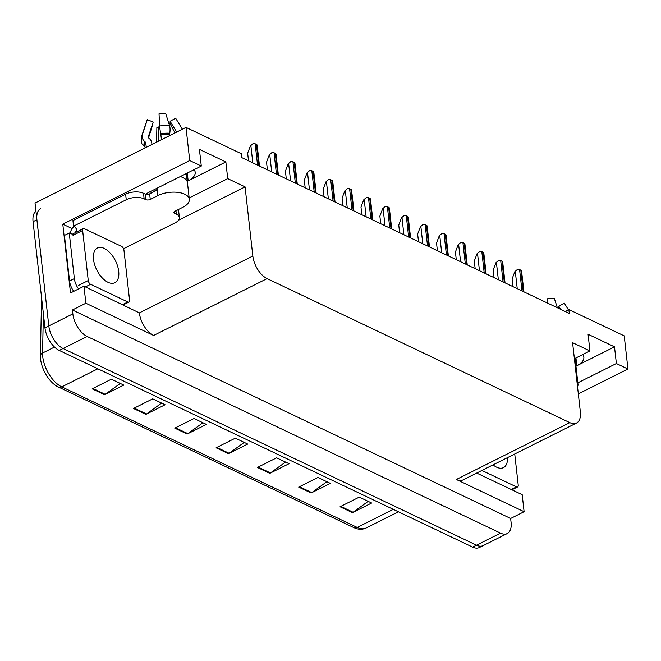 <?xml version="1.0" encoding="UTF-8"?>
<svg xmlns="http://www.w3.org/2000/svg" width="661" height="661" viewBox="0 0 661 661"><rect width="100%" height="100%" fill="white"/><g stroke="black" fill="none" stroke-linecap="round" stroke-linejoin="round"><path stroke-width="0.99" d="M189.178 197.945L227.723 178.627L245.074 186.881L252.833 256.038A19.111 10.237 63.4 0 0 267.102 278.611L569.823 422.627A19.111 10.237 63.4 0 0 576.516 423.032A19.111 10.237 63.4 0 0 580.35 411.844L572.591 342.687L589.942 350.941L588.075 334.268L614.515 346.843L576.813 365.731A20.384 9.75 173.6 0 0 583.853 357.171A20.384 9.75 173.6 0 0 582.738 354.552M194.086 169.654A20.384 9.75 -6.4 0 1 195.193 172.273A20.384 9.75 -6.4 0 1 188.162 180.833L225.855 161.945L227.723 178.627M124.194 304.432L124.301 305.423M252.833 256.038L139.364 312.901L83.964 286.23L70.504 292.98L62.787 224.153L72.066 228.566M569.823 422.627L456.354 479.489L524.107 511.721L522.198 494.709L476.688 473.061M456.354 479.489A19.111 10.237 63.4 0 0 463.047 479.894L576.516 423.032M139.364 312.901A19.111 10.237 63.4 0 0 153.625 335.474L85.872 303.242L72.413 309.992L510.639 518.472L511.077 522.364A19.111 10.237 -116.6 0 1 507.243 533.551A19.111 10.237 -116.6 0 1 500.559 533.146L87.112 336.457A19.111 10.237 -116.6 0 1 72.85 313.884L72.413 309.992M83.964 286.23L85.872 303.242M507.243 533.551L483.208 545.598A19.111 10.237 -116.6 0 1 476.515 545.193L63.068 348.504A19.111 10.237 -116.6 0 1 48.807 325.931L35.025 203.067L186.005 127.408L189.724 160.54L62.787 224.153M577.83 382.835L616.383 363.517L627.95 369.02L624.232 335.887L568.873 309.555L565.105 311.447M627.95 369.02L578.334 393.882M524.107 511.721L510.639 518.472M568.873 309.555L569.311 313.446L241.794 157.632L241.364 153.74L186.005 127.408M245.074 186.881L178.536 220.22M589.942 350.941L574.392 358.733M189.724 160.54L201.291 166.043L149.163 192.161A20.384 9.75 173.6 0 0 145.751 194.284M614.515 346.843L616.383 363.517M225.855 161.945L199.415 149.369L201.291 166.043M43.362 313.611L42.568 353.04A25.482 13.65 63.4 0 0 42.75 356.775A25.482 13.65 63.4 0 0 61.77 386.875A6.37 4.429 115.4 0 1 58.408 387.065A6.37 4.429 115.4 0 1 58.226 386.974A23.656 12.675 -116.6 0 1 57.16 386.421A23.656 12.675 -116.6 0 1 40.569 359.03A23.656 12.675 -116.6 0 1 40.395 355.552L41.478 301.755A23.656 12.675 -116.6 0 1 41.643 299.499L41.717 298.97M35.925 211.099A19.111 10.237 -116.6 0 0 33.05 221.675L44.956 327.856A19.111 10.237 -116.6 0 0 59.226 350.429L472.665 547.118A19.111 10.237 -116.6 0 0 479.357 547.523L483.208 545.598A19.111 10.237 -116.6 0 1 476.515 545.193L63.068 348.504A19.111 10.237 -116.6 0 1 48.807 325.931L36.9 219.749A19.111 10.237 -116.6 0 1 40.726 208.562M368.177 501.36L353.081 512.25A5.098 3.545 115.4 0 1 352.42 512.655L371.656 503.013L359.262 497.122L340.027 506.756L352.42 512.655M326.865 481.704L311.769 492.602A5.098 3.545 115.4 0 1 311.108 492.999L330.343 483.365L317.949 477.465L298.714 487.107L311.108 492.999M285.552 462.056L270.456 472.945A5.098 3.545 115.4 0 1 269.795 473.35L289.031 463.708L276.637 457.817L257.402 467.451L269.795 473.35M120.31 383.446L105.215 394.336A5.098 3.545 115.4 0 1 104.554 394.733L123.789 385.099L111.395 379.199L92.16 388.842L104.554 394.733M161.614 403.094L146.527 413.984A5.098 3.545 115.4 0 1 145.866 414.389L165.093 404.747L152.699 398.856L133.472 408.49L145.866 414.389M202.927 422.751L187.84 433.641A5.098 3.545 115.4 0 1 187.179 434.037L206.406 424.403L194.012 418.504L174.785 428.146L187.179 434.037M244.24 442.399L229.144 453.289A5.098 3.545 115.4 0 1 228.483 453.694L247.718 444.06L235.324 438.16L216.089 447.794L228.483 453.694M248.511 160.83L247.652 153.17L250.395 145.924L253.229 143.445A3.181 1.52 -6.4 0 1 255.163 143.792L256.402 144.387A3.181 1.52 -6.4 0 1 257.162 145.23A3.181 1.52 -6.4 0 1 257.162 145.321M250.395 145.924L253.229 143.445M174.496 211.545L174.702 213.396A3.181 1.52 -6.4 0 1 173.942 212.545A3.181 1.52 -6.4 0 1 175.041 211.206L182.733 207.347A19.111 9.138 173.6 0 0 189.327 199.325A19.111 9.138 173.6 0 0 184.766 194.227A19.111 9.138 173.6 0 0 157.946 195.557L150.254 199.415A3.181 1.52 -6.4 0 1 145.784 199.639L145.164 194.078A3.181 1.52 173.6 0 0 149.634 193.855L150.254 199.415M180.304 176.561L180.304 176.57A19.111 9.138 -6.4 0 1 182.89 177.545A19.111 9.138 -6.4 0 1 187.261 181.742L186.336 173.537M161.466 139.702L160.706 133.696A7.007 0.62 -99.2 0 1 159.656 126.02L159.02 113.808A14.649 7.007 173.6 0 1 165.663 113.477L169.547 125.532A7.007 2.165 93.8 0 1 169.761 133.241L169.72 135.571M151.947 144.478L151.79 143.024A7.007 5.759 31.8 0 0 149.064 138.323L148.403 137.777A0.636 0.521 -148.2 0 1 148.171 137.149L153.203 122.087L147.362 119.641L142.33 134.704A7.007 5.759 31.8 0 0 144.825 141.652L145.494 142.198A0.636 0.521 -148.2 0 1 145.742 142.627L146.271 147.32M153.426 191.954A19.111 9.138 -6.4 0 1 157.26 189.443L157.326 189.996L149.634 193.855M174.991 132.927L169.794 123.194A8.742 4.181 173.6 0 0 170.092 121.252L176.694 132.076M158.574 141.157L158.88 126.871A8.742 4.181 173.6 0 0 159.722 126.904M152.807 123.293A8.742 4.181 173.6 0 0 152.906 124.028L148.518 137.876M182.37 129.234L175.669 118.236L170.092 121.252M158.88 126.871L156.872 127.656L156.566 142.165M147.362 119.641A14.649 7.007 173.6 0 0 146.891 120.641L141.628 136.183L141.586 142.999A7.007 6.123 161.6 0 0 144.139 146.081L144.833 146.486A0.636 0.554 -18.4 0 1 144.957 146.585M125.631 194.177L126.251 199.738L73.553 226.145L72.933 220.584L125.631 194.177A12.741 6.089 -6.4 0 1 143.511 193.293L145.164 194.078M177.644 209.901A12.741 6.089 -6.4 0 1 178.776 212.016L179.395 217.576A12.741 6.089 -6.4 0 1 175 222.931L123.549 248.71M126.251 199.738A12.741 6.089 -6.4 0 1 144.131 198.854L145.784 199.639M174.702 213.396L176.355 214.181A12.741 6.089 -6.4 0 1 179.395 217.576M73.553 226.145A12.741 6.089 -6.4 0 1 76.602 229.549A12.741 6.089 -6.4 0 1 76.321 231.218L75.354 231.697L76.296 232.143M73.173 234.002A12.741 6.825 -116.6 0 1 69.248 233.002L64.439 235.415L69.554 280.999A12.741 6.825 63.4 0 0 73.759 291.344M78.568 288.931A12.741 6.825 -116.6 0 1 74.362 278.587L69.248 233.002M75.354 231.697L75.453 232.565M75.957 227.979L76.321 231.218M70.512 233.614A6.37 4.429 115.4 0 1 74.164 226.467M267.399 169.819L266.54 162.16L269.283 154.914L272.109 152.427A3.181 1.52 -6.4 0 1 274.051 152.782L275.29 153.369A3.181 1.52 -6.4 0 1 276.05 154.22A3.181 1.52 -6.4 0 1 276.05 154.302M269.283 154.914L272.109 152.427M286.287 178.8L285.428 171.141L288.171 163.895L290.997 161.416A3.181 1.52 -6.4 0 1 292.939 161.763L294.178 162.358A3.181 1.52 -6.4 0 1 294.938 163.201A3.181 1.52 -6.4 0 1 294.938 163.292M288.171 163.895L290.997 161.416M305.175 187.79L304.316 180.131L307.059 172.885L309.885 170.398A3.181 1.52 -6.4 0 1 311.818 170.753L313.058 171.339A3.181 1.52 -6.4 0 1 313.826 172.191A3.181 1.52 -6.4 0 1 313.826 172.273M307.059 172.885L309.885 170.398M324.064 196.771L323.204 189.112L325.947 181.866L328.773 179.387A3.181 1.52 -6.4 0 1 330.707 179.734L331.946 180.329A3.181 1.52 -6.4 0 1 332.706 181.172A3.181 1.52 -6.4 0 1 332.714 181.263M325.947 181.866L328.773 179.387M118.707 271.349A19.425 10.411 63.4 0 0 110.288 253.138A19.425 10.411 63.4 0 0 97.398 247.982A19.425 10.411 63.4 0 0 93.507 259.36A19.425 10.411 63.4 0 0 101.918 277.57A19.425 10.411 63.4 0 0 114.807 282.718A19.425 10.411 63.4 0 0 118.707 271.349M88.252 280.545A3.181 1.71 63.4 0 0 90.631 284.304L127.813 301.994A3.181 1.71 63.4 0 0 128.928 302.06A3.181 1.71 63.4 0 0 129.564 300.193L123.954 250.164A3.181 1.71 63.4 0 0 121.574 246.404L84.393 228.714A3.181 1.71 63.4 0 0 83.278 228.648A3.181 1.71 63.4 0 0 82.642 230.507L88.252 280.545L78.634 285.362M83.278 228.648L73.668 233.465A3.181 1.71 63.4 0 0 73.024 235.333L82.642 230.507M493.065 464.857A19.425 10.411 63.4 0 0 503.467 467.616A19.425 10.411 63.4 0 0 507.474 457.635M481.902 470.45L516.472 486.893A3.181 1.71 63.4 0 0 517.588 486.959A3.181 1.71 63.4 0 0 518.224 485.091L514.737 453.991M577.54 386.792A19.111 9.138 173.6 0 0 577.987 384.223A19.111 9.138 173.6 0 0 576.979 381.818M575.111 365.136A19.111 9.138 -6.4 0 1 575.913 366.632L574.996 358.436M558.586 308.34L558.446 308.084A8.742 4.181 173.6 0 0 558.752 306.142L560.702 309.348M568.386 309.794L564.329 303.135L558.752 306.142M557.339 307.745L554.323 298.375A14.649 7.007 173.6 0 0 547.672 298.706L547.911 303.267M342.952 205.761L342.092 198.102L344.835 190.855L347.661 188.368A3.181 1.52 -6.4 0 1 349.595 188.724L350.834 189.31A3.181 1.52 -6.4 0 1 351.594 190.161A3.181 1.52 -6.4 0 1 351.602 190.244M344.835 190.855L347.661 188.368M361.84 214.742L360.98 207.083L363.724 199.837L366.549 197.358A3.181 1.52 -6.4 0 1 368.483 197.705L369.722 198.3A3.181 1.52 -6.4 0 1 370.482 199.143A3.181 1.52 -6.4 0 1 370.49 199.234M363.724 199.837L366.549 197.358M380.728 223.732L379.868 216.073L382.612 208.826L385.437 206.339A3.181 1.52 -6.4 0 1 387.371 206.695L388.61 207.281A3.181 1.52 -6.4 0 1 389.37 208.132A3.181 1.52 -6.4 0 1 389.379 208.215M382.612 208.826L385.437 206.339M399.616 232.713L398.757 225.054L401.5 217.808L404.325 215.329A3.181 1.52 -6.4 0 1 406.259 215.676L407.498 216.271A3.181 1.52 -6.4 0 1 408.258 217.114A3.181 1.52 -6.4 0 1 408.267 217.205M401.5 217.808L404.325 215.329M418.504 241.703L417.645 234.044L420.388 226.797L423.214 224.31A3.181 1.52 -6.4 0 1 425.147 224.666L426.386 225.252A3.181 1.52 -6.4 0 1 427.146 226.103A3.181 1.52 -6.4 0 1 427.155 226.186M420.388 226.797L423.214 224.31M437.392 250.684L436.533 243.025L439.276 235.779L442.102 233.3A3.181 1.52 -6.4 0 1 444.035 233.647L445.274 234.242A3.181 1.52 -6.4 0 1 446.035 235.085A3.181 1.52 -6.4 0 1 446.043 235.176M439.276 235.779L442.102 233.3M456.28 259.674L455.421 252.015L458.164 244.768L460.99 242.281A3.181 1.52 -6.4 0 1 462.923 242.637L464.162 243.223A3.181 1.52 -6.4 0 1 464.923 244.074A3.181 1.52 -6.4 0 1 464.931 244.157M458.164 244.768L460.99 242.281M475.16 268.655L474.301 260.996L477.044 253.75L479.878 251.271A3.181 1.52 -6.4 0 1 481.811 251.618L483.051 252.213A3.181 1.52 -6.4 0 1 483.811 253.056A3.181 1.52 -6.4 0 1 483.819 253.146M477.044 253.75L479.878 251.271M494.048 277.645L493.189 269.985L495.932 262.739L498.766 260.252A3.181 1.52 -6.4 0 1 500.699 260.608L501.939 261.194A3.181 1.52 -6.4 0 1 502.699 262.045A3.181 1.52 -6.4 0 1 502.699 262.128M495.932 262.739L498.766 260.252M512.936 286.626L512.077 278.967L514.82 271.721L517.654 269.242A3.181 1.52 -6.4 0 1 519.587 269.589L520.827 270.184A3.181 1.52 -6.4 0 1 521.587 271.027A3.181 1.52 -6.4 0 1 521.587 271.117M514.82 271.721L517.654 269.242M576.813 365.731L575.946 357.956M188.162 180.833L187.286 173.058M72.85 313.884L44.956 327.856M87.112 336.457L59.226 350.429M500.559 533.146L472.665 547.118M267.102 278.611L153.625 335.474M40.395 355.552A6.37 3.768 -178.8 0 1 42.568 353.04L54.499 347.058M41.907 300.672A6.37 3.768 -178.8 0 0 41.478 301.755M97.836 368.797L61.77 386.875L357.229 527.437A25.482 13.65 63.4 0 0 366.153 527.974C362.335 529.792 358.245 529.668 353.866 527.627A6.37 4.429 -64.6 0 0 357.229 527.437L393.295 509.358M353.685 527.536A6.37 4.429 -64.6 0 0 353.866 527.627L57.16 386.421M33.05 221.675L36.9 219.749M229.144 453.289L216.825 447.431M187.84 433.641L175.512 427.774M146.527 413.984L134.208 408.126M105.215 394.336L92.895 388.47M270.456 472.945L258.137 467.087M311.769 492.602L299.45 486.736M353.081 512.25L340.762 506.392M258.79 165.721L256.402 144.387M257.55 165.134L255.163 143.792M252.808 162.87L250.874 145.684M169.613 134.58A19.111 9.138 173.6 0 0 160.937 135.009M145.742 142.627A19.111 9.138 173.6 0 0 144.883 145.957L145.106 147.907M157.946 195.557L157.326 189.996M169.547 125.532A21.788 10.419 173.6 0 0 159.656 126.02M142.33 134.704A21.788 10.419 173.6 0 0 141.628 136.183M169.761 133.241A19.962 9.551 173.6 0 0 160.706 133.696M144.825 141.652A19.962 9.551 173.6 0 0 144.139 146.081M169.629 134.059A19.318 9.237 173.6 0 0 160.863 134.497M145.494 142.198A19.318 9.237 173.6 0 0 144.833 146.486M143.511 193.293L144.131 198.854M176.355 214.181L175.966 210.743M74.362 278.587L69.554 280.999M277.678 174.702L275.29 153.369M276.438 174.116L274.051 152.782M271.696 171.86L269.762 154.674M296.566 183.692L294.178 162.358M295.327 183.105L292.939 161.763M290.584 180.841L288.65 163.655M315.454 192.673L313.058 171.339M314.215 192.087L311.818 170.753M309.464 189.831L307.539 172.637M334.342 201.663L331.946 180.329M333.103 201.076L330.707 179.734M328.352 198.812L326.427 181.626M90.631 284.304L85.418 286.924M127.813 301.994L122.591 304.605M516.472 486.893L511.25 489.504M353.23 210.644L350.834 189.31M351.991 210.058L349.595 188.724M347.24 207.802L345.315 190.608M372.118 219.634L369.722 198.3M370.879 219.047L368.483 197.705M366.128 216.783L364.203 199.597M391.006 228.615L388.61 207.281M389.767 228.028L387.371 206.695M385.016 225.773L383.091 208.579M409.894 237.605L407.498 216.271M408.655 237.018L406.259 215.676M403.904 234.754L401.979 217.568M428.782 246.586L426.386 225.252M427.543 245.999L425.147 224.666M422.792 243.744L420.867 226.549M447.671 255.576L445.274 234.242M446.431 254.989L444.035 233.647M441.68 252.725L439.755 235.539M466.559 264.557L464.162 243.223M465.319 263.97L462.923 242.637M460.568 261.715L458.643 244.52M485.447 273.547L483.051 252.213M484.207 272.96L481.811 251.618M479.456 270.696L477.531 253.51M504.326 282.528L501.939 261.194M503.087 281.941L500.699 260.608M498.344 279.686L496.411 262.491M523.215 291.518L520.827 270.184M521.975 290.931L519.587 269.589M517.233 288.667L515.299 271.481M366.153 527.974L398.426 511.804M259.492 166.051L257.162 145.23M150.229 193.557L150.022 191.74M189.327 199.325L186.435 173.488M278.38 175.041L276.05 154.22M297.268 184.022L294.938 163.201M316.156 193.012L313.826 172.191M335.044 201.993L332.706 181.172M128.928 302.06L123.235 304.911M517.588 486.959L511.895 489.809M577.987 384.223L575.087 358.386M353.932 210.983L351.594 190.161M372.821 219.964L370.482 199.143M391.709 228.954L389.37 208.132M410.597 237.935L408.258 217.114M429.485 246.925L427.146 226.103M448.373 255.906L446.035 235.085M467.261 264.896L464.923 244.074M486.149 273.877L483.811 253.056M505.037 282.867L502.699 262.045M523.917 291.848L521.587 271.027"/></g></svg>

